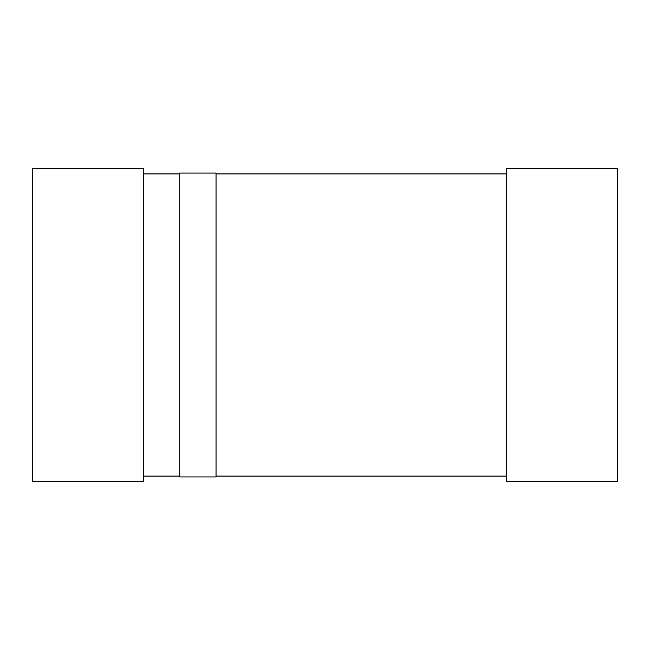 <?xml version="1.0" encoding="UTF-8"?>
<svg xmlns="http://www.w3.org/2000/svg" width="650" height="650" viewBox="0 0 650 650"><rect width="100%" height="100%" fill="white"/><g stroke="black" fill="none" stroke-linecap="round" stroke-linejoin="round"><path stroke-width="0.97" d="M143.398 173.899L179.717 173.899M216.044 173.899L506.602 173.899M506.602 476.101L216.044 476.101M179.717 476.101L143.398 476.101M617.5 481.65L617.5 168.35L506.602 168.35L506.602 481.65L617.5 481.65M143.398 481.65L143.398 168.35L32.5 168.35L32.5 481.65L143.398 481.65M216.044 173.062L179.717 173.062L179.717 476.938L216.044 476.938L216.044 173.062"/></g></svg>
